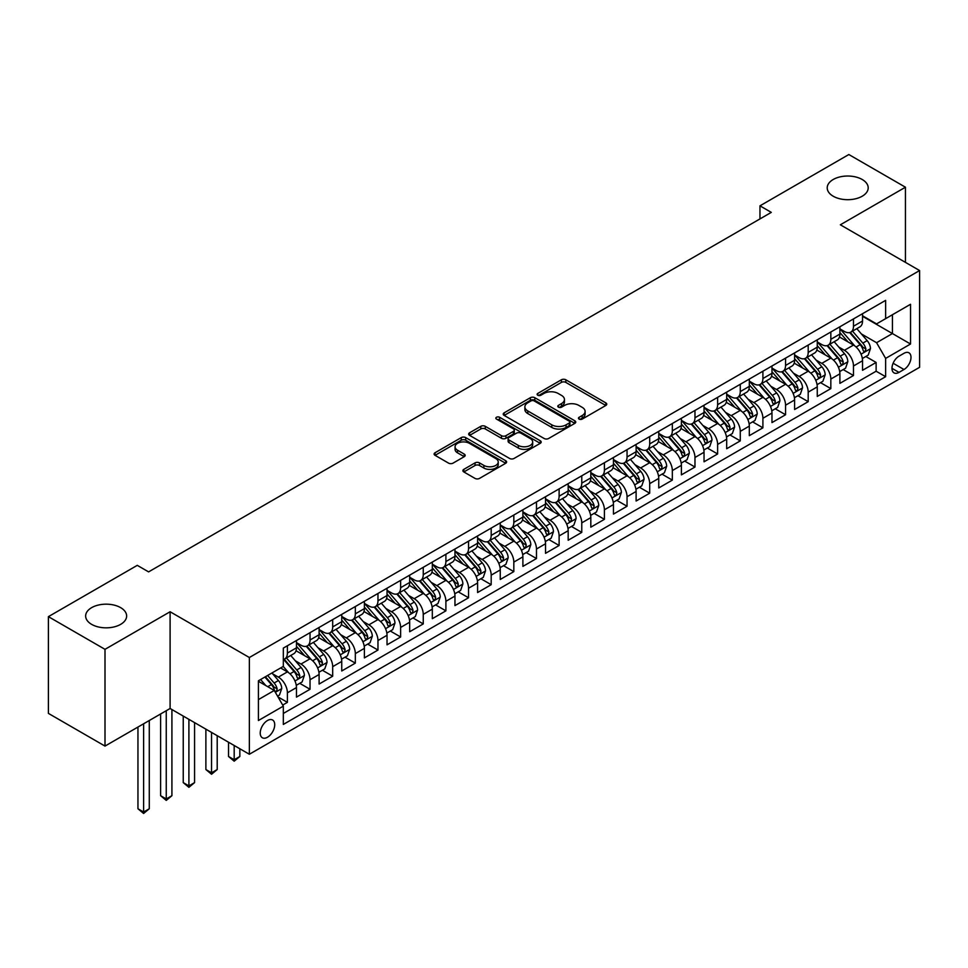 <?xml version="1.0" encoding="UTF-8"?>
<svg xmlns="http://www.w3.org/2000/svg" width="968" height="968" viewBox="0 0 968 968"><rect width="100%" height="100%" fill="white"/><g stroke="black" fill="none" stroke-linecap="round" stroke-linejoin="round"><path stroke-width="1.45" d="M579.106 419.096A2.202 1.27 0 0 0 582.216 419.096L605.835 405.459A3.146 1.815 0 0 0 606.755 404.176A3.146 1.815 0 0 0 605.835 402.894L565.832 379.795A3.146 1.815 0 0 0 561.38 379.795L537.772 393.431A2.202 1.27 0 0 0 537.119 394.327A2.202 1.27 0 0 0 537.772 395.234A2.202 1.27 0 0 0 540.882 395.234L543.931 393.468A10.055 5.808 0 0 1 558.161 393.468L561.5 395.392A10.055 5.808 0 0 1 564.441 399.494A10.055 5.808 0 0 1 561.5 403.596L558.439 405.362A2.202 1.27 0 0 0 557.798 406.27A2.202 1.27 0 0 0 558.439 407.165A2.202 1.27 0 0 0 561.549 407.165L564.61 405.398A10.055 5.808 0 0 1 578.828 405.398L582.167 407.322A10.055 5.808 0 0 1 585.108 411.424A10.055 5.808 0 0 1 582.167 415.538L579.106 417.305A2.202 1.27 0 0 0 578.465 418.2A2.202 1.27 0 0 0 579.106 419.096L579.106 417.305M120.637 607.638A20.497 11.834 0 0 0 98.3 605.073A20.497 11.834 0 0 0 85.644 615.999A20.497 11.834 0 0 0 91.645 624.372A20.497 11.834 0 0 0 113.982 626.937A20.497 11.834 0 0 0 126.639 615.999A20.497 11.834 0 0 0 120.637 607.638M862.198 179.491A20.497 11.834 0 0 0 839.861 176.926A20.497 11.834 0 0 0 827.216 187.865A20.497 11.834 0 0 0 833.218 196.226A20.497 11.834 0 0 0 855.555 198.791A20.497 11.834 0 0 0 868.199 187.865A20.497 11.834 0 0 0 862.198 179.491M267.471 737.253A10.249 5.917 120 0 0 274.174 728.226A10.249 5.917 120 0 0 272.601 720.01A10.249 5.917 120 0 0 267.471 720.519A10.249 5.917 120 0 0 260.779 729.557A10.249 5.917 120 0 0 262.352 737.761A10.249 5.917 120 0 0 267.471 737.253M463.817 469.371A3.146 1.815 0 0 0 462.885 470.654A3.146 1.815 0 0 0 463.817 471.936L475.034 478.41A3.146 1.815 0 0 0 479.487 478.41L505.707 463.273A3.146 1.815 0 0 0 506.627 461.99A3.146 1.815 0 0 0 505.707 460.707L465.705 437.609A3.146 1.815 0 0 0 461.252 437.609L435.031 452.746A3.146 1.815 0 0 0 434.112 454.028A3.146 1.815 0 0 0 435.031 455.311L448.583 463.14A3.146 1.815 0 0 0 453.036 463.14L464.253 456.666A3.146 1.815 0 0 0 465.172 455.384A3.146 1.815 0 0 0 464.253 454.101L457.537 450.217A8.409 4.852 0 0 1 455.069 446.78A8.409 4.852 0 0 1 460.26 442.291A8.409 4.852 0 0 1 469.419 443.344L495.761 458.554A8.409 4.852 0 0 1 498.23 461.99A8.409 4.852 0 0 1 493.039 466.467A8.409 4.852 0 0 1 483.867 465.414L479.487 462.885A3.146 1.815 0 0 0 475.034 462.885L463.817 469.371L463.817 471.936M170.102 611.752L105.004 649.334L48.4 616.652L48.4 713.392L105.004 746.086L170.102 708.491L249.357 754.254L249.357 657.514L170.102 611.752L170.102 708.491M905.443 262.376L905.443 187.211L840.345 224.794L919.6 270.544L249.357 657.514M905.443 187.211L848.839 154.529L759.965 205.833L759.965 218.913M48.4 616.652L137.274 565.348L148.6 571.882L771.29 212.379L759.965 205.833M544.161 438.504A3.146 1.815 0 0 0 548.602 438.504L574.835 423.367A3.146 1.815 0 0 0 575.754 422.084A3.146 1.815 0 0 0 574.835 420.802L534.82 397.703A3.146 1.815 0 0 0 530.379 397.703L504.146 412.84A3.146 1.815 0 0 0 503.227 414.123A3.146 1.815 0 0 0 504.146 415.405L544.161 438.504M497.358 419.567A2.202 1.27 0 0 1 499.597 419.882L499.597 417.269L540.265 440.755A3.146 1.815 0 0 1 541.185 442.037A3.146 1.815 0 0 1 540.265 443.32L514.044 458.457A3.146 1.815 0 0 1 509.591 458.457L469.589 435.358L469.589 432.793A3.146 1.815 0 0 0 468.669 434.075A3.146 1.815 0 0 0 469.589 435.358M469.589 432.793L480.818 426.319A3.146 1.815 0 0 1 485.258 426.319L501.484 435.685A3.146 1.815 0 0 0 505.925 435.685L513.379 431.377A3.146 1.815 0 0 0 514.298 430.094A3.146 1.815 0 0 0 513.379 428.812L496.487 419.059A2.202 1.27 0 0 1 495.834 418.164A2.202 1.27 0 0 1 497.201 416.99A2.202 1.27 0 0 1 499.597 417.269M282.704 705.067L287.399 702.357L277.998 696.924M272.661 673.837L278.348 677.116A12.814 7.393 60 0 1 287.399 692.81L296.462 687.582L296.462 697.117L310.038 689.276L299.741 683.335M295.3 660.769L300.988 664.048A12.814 7.393 60 0 1 310.038 679.73L319.101 674.502L319.101 684.049L332.689 676.208L322.38 670.255M317.94 647.689L323.627 650.968A12.814 7.393 60 0 1 332.689 666.662L341.74 661.434L341.74 670.981L355.329 663.128L345.031 657.187M340.591 634.621L346.278 637.9A12.814 7.393 60 0 1 355.329 653.594L364.391 648.354L364.391 657.901L377.968 650.06L367.671 644.107M363.23 621.541L368.917 624.832A12.814 7.393 60 0 1 377.968 640.514L387.031 635.286L387.031 644.833L400.619 636.98L390.31 631.039M385.869 608.473L391.556 611.752A12.814 7.393 60 0 1 400.619 627.445L409.67 622.218L409.67 631.753L423.258 623.912L412.961 617.959M408.52 595.405L414.207 598.684A12.814 7.393 60 0 1 423.258 614.365L432.321 609.138L432.321 618.685L445.897 610.844L435.6 604.891M431.159 582.325L436.846 585.604A12.814 7.393 60 0 1 445.897 601.297L454.96 596.07L454.96 605.605L468.548 597.764L458.239 591.823M453.798 569.257L459.485 572.536A12.814 7.393 60 0 1 468.548 588.229L477.599 582.99L477.599 592.537L491.187 584.696L480.89 578.743M476.45 556.176L482.137 559.468A12.814 7.393 60 0 1 491.187 575.149L500.25 569.922L500.25 579.469L513.827 571.616L503.529 565.675M499.089 543.109L504.776 546.388A12.814 7.393 60 0 1 513.827 562.081L522.889 556.854L522.889 566.389L536.478 558.548L526.168 552.595M521.728 530.028L527.415 533.32A12.814 7.393 60 0 1 536.478 549.001L545.529 543.774L545.529 553.321L559.117 545.48L548.82 539.527M544.379 516.96L550.066 520.24A12.814 7.393 60 0 1 559.117 535.933L568.18 530.706L568.18 540.241L581.768 532.4L571.459 526.459M567.018 503.892L572.705 507.171A12.814 7.393 60 0 1 581.768 522.853L590.819 517.626L590.819 527.173L604.407 519.332L594.098 513.379M589.657 490.812L595.344 494.103A12.814 7.393 60 0 1 604.407 509.785L613.458 504.558L613.458 514.105L627.046 506.252L616.749 500.311M612.308 477.744L617.995 481.023A12.814 7.393 60 0 1 627.046 496.717L636.109 491.478L636.109 501.025L649.697 493.184L639.388 487.231M634.947 464.664L640.635 467.955A12.814 7.393 60 0 1 649.697 483.637L658.748 478.41L658.748 487.957L672.337 480.116L662.027 474.163M657.599 451.596L663.274 454.875A12.814 7.393 60 0 1 672.337 470.569L681.387 465.342L681.387 474.877L694.976 467.036L684.678 461.095M680.238 438.528L685.925 441.807A12.814 7.393 60 0 1 694.976 457.489L704.038 452.262L704.038 461.809L717.627 453.968L707.318 448.015M702.877 425.448L708.564 428.727A12.814 7.393 60 0 1 717.627 444.421L726.678 439.194L726.678 448.741L740.266 440.888L729.957 434.947M725.528 412.38L731.203 415.659A12.814 7.393 60 0 1 740.266 431.353L749.317 426.114L749.317 435.661L762.905 427.82L752.608 421.866M748.167 399.3L753.854 402.591A12.814 7.393 60 0 1 762.905 418.273L771.968 413.046L771.968 422.592L785.556 414.74L775.247 408.798M770.806 386.232L776.493 389.511A12.814 7.393 60 0 1 785.556 405.205L794.607 399.978L794.607 409.512L808.195 401.672L797.898 395.718M793.457 373.164L799.132 376.443A12.814 7.393 60 0 1 808.195 392.125L817.258 386.897L817.258 396.444L830.834 388.604L820.537 382.65M816.097 360.084L821.784 363.363A12.814 7.393 60 0 1 830.834 379.057L839.897 373.829L839.897 383.364L853.486 375.524L853.486 365.989A12.814 7.393 -120 0 0 844.423 350.295L838.736 347.016M843.176 369.582L853.486 375.524M296.462 687.582A12.814 7.393 -120 0 0 287.399 671.889L280.611 667.968M319.101 674.502A12.814 7.393 -120 0 0 310.038 658.821L296.039 650.738M341.74 661.434A12.814 7.393 -120 0 0 332.689 645.741L318.678 637.658M364.391 648.354A12.814 7.393 -120 0 0 355.329 632.673L341.329 624.59M387.031 635.286A12.814 7.393 -120 0 0 377.968 619.593L363.968 611.51M409.67 622.218A12.814 7.393 -120 0 0 400.619 606.525L386.607 598.442M432.321 609.138A12.814 7.393 -120 0 0 423.258 593.457L409.258 585.362M454.96 596.07A12.814 7.393 -120 0 0 445.897 580.376L431.897 572.294M477.599 582.99A12.814 7.393 -120 0 0 468.548 567.308L454.549 559.226M500.25 569.922A12.814 7.393 -120 0 0 491.187 554.228L477.188 546.146M522.889 556.854A12.814 7.393 -120 0 0 513.827 541.16L499.827 533.078M545.529 543.774A12.814 7.393 -120 0 0 536.478 528.092L522.478 519.997M568.18 530.706A12.814 7.393 -120 0 0 559.117 515.012L545.117 506.929M590.819 517.626A12.814 7.393 -120 0 0 581.768 501.944L567.756 493.861M613.458 504.558A12.814 7.393 -120 0 0 604.407 488.864L590.407 480.781M636.109 491.478A12.814 7.393 -120 0 0 627.046 475.796L613.046 467.713M658.748 478.41A12.814 7.393 -120 0 0 649.697 462.728L635.686 454.633M681.387 465.342A12.814 7.393 -120 0 0 672.337 449.648L658.337 441.565M704.038 452.262A12.814 7.393 -120 0 0 694.976 436.58L680.976 428.497M726.678 439.194A12.814 7.393 -120 0 0 717.627 423.5L703.615 415.417M749.317 426.114A12.814 7.393 -120 0 0 740.266 410.432L726.266 402.349M771.968 413.046A12.814 7.393 -120 0 0 762.905 397.352L748.905 389.269M794.607 399.978A12.814 7.393 -120 0 0 785.556 384.284L771.544 376.201M817.258 386.897A12.814 7.393 -120 0 0 808.195 371.216L794.196 363.133M839.897 373.829A12.814 7.393 -120 0 0 830.834 358.136L816.835 350.053M903.979 353.308L898.994 356.176A9.922 5.735 120 0 0 892.508 364.924A9.922 5.735 120 0 0 894.033 372.886A9.922 5.735 120 0 0 898.994 372.39L903.979 369.51A9.922 5.735 120 0 0 910.465 360.761A9.922 5.735 120 0 0 908.94 352.812A9.922 5.735 120 0 0 903.979 353.308M249.357 754.254L919.6 367.296L919.6 270.544M258.42 699.61L274.271 690.45L283.322 706.144L283.322 724.439L885.635 376.697L885.635 358.402L876.572 342.708L861.387 333.936M283.322 706.144L258.42 720.519L258.42 680.782L283.322 666.395L283.322 648.1L885.635 300.358L885.635 318.654L910.537 304.279L910.537 344.015L885.635 358.402M296.462 642.607L300.988 645.22A12.814 7.393 60 0 0 307.388 645.85L316.451 640.622A12.814 7.393 -120 0 0 319.101 634.766L319.101 627.445M319.101 629.539L323.627 632.152A12.814 7.393 60 0 0 330.027 632.782L339.09 627.554A12.814 7.393 -120 0 0 341.74 621.686L341.74 614.365M341.74 616.459L346.278 619.072A12.814 7.393 60 0 0 352.679 619.714L361.729 614.486A12.814 7.393 -120 0 0 364.391 608.618L364.391 601.297M364.391 603.391L368.917 606.004A12.814 7.393 60 0 0 375.318 606.634L384.381 601.406A12.814 7.393 -120 0 0 387.031 595.538L387.031 588.217M387.031 590.311L391.556 592.924A12.814 7.393 60 0 0 397.969 593.566L407.02 588.338A12.814 7.393 -120 0 0 409.67 582.47L409.67 575.149M409.67 577.243L414.207 579.856A12.814 7.393 60 0 0 420.608 580.485L429.659 575.258A12.814 7.393 -120 0 0 432.321 569.402L432.321 562.081M432.321 564.175L436.846 566.788A12.814 7.393 60 0 0 443.247 567.417L452.31 562.19A12.814 7.393 -120 0 0 454.96 556.322L454.96 549.001M454.96 551.094L459.485 553.708A12.814 7.393 60 0 0 465.898 554.349L474.949 549.11A12.814 7.393 -120 0 0 477.599 543.254L477.599 535.933M477.599 538.026L482.137 540.64A12.814 7.393 60 0 0 488.537 541.269L497.588 536.042A12.814 7.393 -120 0 0 500.25 530.174L500.25 522.853M500.25 524.946L504.776 527.56A12.814 7.393 60 0 0 511.177 528.201L520.24 522.974A12.814 7.393 -120 0 0 522.889 517.106L522.889 509.785M522.889 511.878L527.415 514.492A12.814 7.393 60 0 0 533.828 515.121L542.879 509.894A12.814 7.393 -120 0 0 545.529 504.038L545.529 496.717M545.529 498.798L550.066 501.424A12.814 7.393 60 0 0 556.467 502.053L565.518 496.826A12.814 7.393 -120 0 0 568.18 490.957L568.18 483.637M568.18 485.73L572.705 488.344A12.814 7.393 60 0 0 579.106 488.985L588.169 483.746A12.814 7.393 -120 0 0 590.819 477.889L590.819 470.569M590.819 472.662L595.344 475.276A12.814 7.393 60 0 0 601.757 475.905L610.808 470.678A12.814 7.393 -120 0 0 613.458 464.809L613.458 457.489M613.458 459.582L617.995 462.196A12.814 7.393 60 0 0 624.396 462.837L633.459 457.61A12.814 7.393 -120 0 0 636.109 451.741L636.109 444.421M636.109 446.514L640.635 449.128A12.814 7.393 60 0 0 647.035 449.757L656.098 444.53A12.814 7.393 -120 0 0 658.748 438.673L658.748 431.341M658.748 433.434L663.274 436.048A12.814 7.393 60 0 0 669.687 436.689L678.737 431.462A12.814 7.393 -120 0 0 681.387 425.593L681.387 418.273M681.387 420.366L685.925 422.98A12.814 7.393 60 0 0 692.326 423.609L701.389 418.382A12.814 7.393 -120 0 0 704.038 412.525L704.038 405.205M704.038 407.298L708.564 409.912A12.814 7.393 60 0 0 714.965 410.541L724.028 405.314A12.814 7.393 -120 0 0 726.678 399.445L726.678 392.125M726.678 394.218L731.203 396.832A12.814 7.393 60 0 0 737.616 397.473L746.667 392.246A12.814 7.393 -120 0 0 749.317 386.377L749.317 379.057M749.317 381.15L753.854 383.764A12.814 7.393 60 0 0 760.255 384.393L769.318 379.166A12.814 7.393 -120 0 0 771.968 373.297L771.968 365.977M771.968 368.07L776.493 370.684A12.814 7.393 60 0 0 782.894 371.325L791.957 366.098A12.814 7.393 -120 0 0 794.607 360.229L794.607 352.909M794.607 355.002L799.132 357.615A12.814 7.393 60 0 0 805.545 358.245L814.596 353.017A12.814 7.393 -120 0 0 817.258 347.161L817.258 339.841M817.258 341.934L821.784 344.548A12.814 7.393 60 0 0 828.185 345.177L837.247 339.95A12.814 7.393 -120 0 0 839.897 334.081L839.897 326.76M283.322 713.464L876.125 371.216L876.125 362.456L862.536 370.296L862.536 360.749A12.814 7.393 -120 0 0 853.486 345.068L839.474 336.985M839.897 328.854L844.423 331.467A12.814 7.393 -120 0 0 850.824 332.109A12.814 7.393 -120 0 0 853.486 326.24L853.486 318.92M850.824 332.109L859.886 326.869A12.814 7.393 -120 0 0 862.536 321.013L862.536 313.692M287.399 645.741L287.399 653.061A12.814 7.393 60 0 1 284.749 658.93A12.814 7.393 60 0 1 283.322 659.45M284.749 658.93L293.8 653.702A12.814 7.393 -120 0 0 296.462 647.834L296.462 640.514M310.038 632.673L310.038 639.993A12.814 7.393 60 0 1 307.388 645.85M332.689 619.593L332.689 626.913A12.814 7.393 60 0 1 330.027 632.782M355.329 606.525L355.329 613.845A12.814 7.393 60 0 1 352.679 619.714M377.968 593.457L377.968 600.777A12.814 7.393 60 0 1 375.318 606.634M400.619 580.376L400.619 587.697A12.814 7.393 60 0 1 397.969 593.566M423.258 567.308L423.258 574.629A12.814 7.393 60 0 1 420.608 580.485M445.897 554.228L445.897 561.549A12.814 7.393 60 0 1 443.247 567.417M468.548 541.16L468.548 548.481A12.814 7.393 60 0 1 465.898 554.349M491.187 528.092L491.187 535.413A12.814 7.393 60 0 1 488.537 541.269M513.827 515.012L513.827 522.333A12.814 7.393 60 0 1 511.177 528.201M536.478 501.944L536.478 509.265A12.814 7.393 60 0 1 533.828 515.121M559.117 488.864L559.117 496.185A12.814 7.393 60 0 1 556.467 502.053M581.768 475.796L581.768 483.117A12.814 7.393 60 0 1 579.106 488.985M604.407 462.716L604.407 470.049A12.814 7.393 60 0 1 601.757 475.905M627.046 449.648L627.046 456.969A12.814 7.393 60 0 1 624.396 462.837M649.697 436.58L649.697 443.901A12.814 7.393 60 0 1 647.035 449.757M672.337 423.5L672.337 430.82A12.814 7.393 60 0 1 669.687 436.689M694.976 410.432L694.976 417.752A12.814 7.393 60 0 1 692.326 423.609M717.627 397.352L717.627 404.672A12.814 7.393 60 0 1 714.965 410.541M740.266 384.284L740.266 391.604A12.814 7.393 60 0 1 737.616 397.473M762.905 371.216L762.905 378.536A12.814 7.393 60 0 1 760.255 384.393M785.556 358.136L785.556 365.456A12.814 7.393 60 0 1 782.894 371.325M808.195 345.068L808.195 352.388A12.814 7.393 60 0 1 805.545 358.245M830.834 331.988L830.834 339.308A12.814 7.393 60 0 1 828.185 345.177M830.834 379.057L830.834 388.604M808.195 392.125L808.195 401.672M785.556 405.205L785.556 414.74M762.905 418.273L762.905 427.82M740.266 431.353L740.266 440.888M717.627 444.421L717.627 453.968M694.976 457.489L694.976 467.036M672.337 470.569L672.337 480.116M649.697 483.637L649.697 493.184M627.046 496.717L627.046 506.252M604.407 509.785L604.407 519.332M581.768 522.853L581.768 532.4M559.117 535.933L559.117 545.48M536.478 549.001L536.478 558.548M513.827 562.081L513.827 571.616M491.187 575.149L491.187 584.696M468.548 588.229L468.548 597.764M445.897 601.297L445.897 610.844M423.258 614.365L423.258 623.912M400.619 627.445L400.619 636.98M377.968 640.514L377.968 650.06M355.329 653.594L355.329 663.128M332.689 666.662L332.689 676.208M310.038 679.73L310.038 689.276M287.399 692.81L287.399 702.357M274.271 690.45L258.42 681.303M876.572 342.708L892.423 333.561L892.423 314.733L910.537 304.279M862.536 316.306L910.537 344.015M862.536 315.786L876.572 323.893L885.635 318.654M105.004 649.334L105.004 746.086M865.828 356.502L876.125 362.456M876.125 371.216L885.635 376.697M579.989 419.41L582.167 418.152A10.055 5.808 0 0 0 585.108 414.038L585.108 411.424M564.441 399.494L564.441 402.107A10.055 5.808 0 0 1 561.5 406.221L559.322 407.467M605.799 405.483L565.832 382.408A3.146 1.815 0 0 0 561.38 382.408L538.644 395.537M574.835 420.802L574.835 423.367L534.82 400.316A3.146 1.815 0 0 0 530.379 400.316L504.195 415.429M569.269 422.98A2.202 1.27 0 0 0 569.922 422.084A2.202 1.27 0 0 0 569.269 421.177L534.154 400.909A2.202 1.27 0 0 0 531.045 400.909L527.826 402.773A10.055 5.808 0 0 0 524.874 406.875A10.055 5.808 0 0 0 527.826 410.976L551.821 424.843A10.055 5.808 0 0 0 566.05 424.843L569.269 422.98L569.269 425.593A2.202 1.27 0 0 0 569.922 424.698L569.922 422.084M524.874 406.875L524.874 409.488A10.055 5.808 0 0 0 527.826 413.59L527.826 410.976M569.269 425.593L566.05 427.457A10.055 5.808 0 0 1 551.821 427.457L527.826 413.59M469.637 435.382L480.818 428.933L480.818 426.319M514.298 430.094L514.298 432.708A3.146 1.815 0 0 1 513.379 434.003L505.925 438.298A3.146 1.815 0 0 1 501.484 438.298L485.258 428.933A3.146 1.815 0 0 0 480.818 428.933M499.597 419.882L540.229 443.344M518.316 445.401A8.409 4.852 0 0 0 527.487 446.454A8.409 4.852 0 0 0 532.678 441.965A8.409 4.852 0 0 0 530.21 438.54L520.929 433.18A3.146 1.815 0 0 0 516.489 433.18L509.047 437.476A3.146 1.815 0 0 0 508.115 438.758A3.146 1.815 0 0 0 509.047 440.041L518.316 445.401L518.316 448.015A8.409 4.852 0 0 0 527.487 449.067A8.409 4.852 0 0 0 532.678 444.578L532.678 441.965M508.115 438.758L508.115 441.372A3.146 1.815 0 0 0 509.047 442.654L509.047 440.041M518.316 448.015L509.047 442.654M498.23 461.99L498.23 464.604A8.409 4.852 0 0 1 493.039 469.081A8.409 4.852 0 0 1 483.867 468.04L479.487 465.499A3.146 1.815 0 0 0 475.034 465.499L463.853 471.961M455.069 446.78L455.069 449.394A8.409 4.852 0 0 0 457.537 452.83L457.537 450.217M464.216 456.69L457.537 452.83M505.671 463.297L465.705 440.222A3.146 1.815 0 0 0 461.252 440.222L435.068 455.335L435.031 452.746M862.343 358.511L868.199 355.135L870.462 348.601A8.482 4.901 -120 0 0 867.159 340.627L856.813 328.648M854.744 345.891L842.475 331.685A24.502 14.145 -120 0 0 839.897 328.999M848.016 341.91L841.144 333.96A20.34 11.737 -120 0 0 839.897 332.593M849.674 332.569L860.141 344.681A8.482 4.901 60 0 1 863.166 350.525C864.436 352.231 865.344 351.711 865.876 348.952A8.482 4.901 -120 0 0 862.851 343.108L852.505 331.129M850.291 332.363L861.532 345.382A4.32 2.493 60 0 1 862.621 347.076L865.876 348.952M863.166 350.525L863.783 351.529M839.704 371.579L845.56 368.203L847.823 361.669A8.482 4.901 -120 0 0 844.519 353.695L834.174 341.728M832.093 358.971L819.823 344.765A24.502 14.145 -120 0 0 817.258 342.067M825.365 354.978L818.505 347.04A20.34 11.737 -120 0 0 817.258 345.673M827.035 345.636L837.501 357.749A8.482 4.901 60 0 1 840.526 363.593C841.797 365.311 842.705 364.779 843.237 362.032A8.482 4.901 -120 0 0 840.212 356.188L829.866 344.209M827.652 345.443L838.893 358.462A4.32 2.493 60 0 1 839.982 360.144L843.237 362.032M840.526 363.593L841.144 364.609M817.065 384.659L822.909 381.283L825.172 374.737A8.482 4.901 -120 0 0 821.868 366.775L811.523 354.796M809.454 372.039L797.184 357.833A24.502 14.145 -120 0 0 794.607 355.147M802.726 368.058L795.865 360.108A20.34 11.737 -120 0 0 794.607 358.741M804.384 358.704L814.85 370.829A8.482 4.901 60 0 1 817.875 376.673C819.158 378.379 820.053 377.859 820.598 375.1A8.482 4.901 -120 0 0 817.573 369.256L807.227 357.277M805.001 358.511L816.242 371.531A4.32 2.493 60 0 1 817.343 373.224L820.598 375.1M817.875 376.673L818.492 377.677M794.413 397.727L800.27 394.351L802.533 387.817A8.482 4.901 -120 0 0 799.229 379.843L788.884 367.864M786.815 385.119L774.545 370.901A24.502 14.145 -120 0 0 771.968 368.215M780.087 381.126L773.214 373.176A20.34 11.737 -120 0 0 771.968 371.821M781.745 371.785L792.211 383.897A8.482 4.901 60 0 1 795.236 389.741C796.507 391.447 797.414 390.927 797.947 388.18A8.482 4.901 -120 0 0 794.922 382.336L784.576 370.357M782.362 371.591L793.603 384.599A4.32 2.493 60 0 1 794.692 386.292L797.947 388.18M795.236 389.741L795.853 390.745M771.774 410.807L777.631 407.419L779.893 400.885A8.482 4.901 -120 0 0 776.59 392.923L766.245 380.944M764.163 398.187L751.894 383.981A24.502 14.145 -120 0 0 749.317 381.283M757.436 394.194L750.575 386.256A20.34 11.737 -120 0 0 749.317 384.889M759.106 384.853L769.572 396.977A8.482 4.901 60 0 1 772.597 402.821C773.868 404.527 774.775 404.007 775.308 401.248A8.482 4.901 -120 0 0 772.283 395.404L761.937 383.425M759.723 384.659L770.964 397.679A4.32 2.493 60 0 1 772.053 399.373L775.308 401.248M772.597 402.821L773.214 403.825M749.135 423.875L754.98 420.499L757.242 413.965A8.482 4.901 -120 0 0 753.939 405.991L743.593 394.012M741.524 411.255L729.255 397.049A24.502 14.145 -120 0 0 726.678 394.363M734.797 407.274L727.936 399.324A20.34 11.737 -120 0 0 726.678 397.957M736.454 397.933L746.921 410.045A8.482 4.901 60 0 1 749.946 415.889C751.229 417.595 752.124 417.075 752.668 414.316A8.482 4.901 -120 0 0 749.643 408.472L739.298 396.493M737.071 397.727L748.312 410.747A4.32 2.493 60 0 1 749.401 412.441L752.668 414.316M749.946 415.889L750.563 416.893M726.484 436.943L732.34 433.567L734.603 427.033A8.482 4.901 -120 0 0 731.3 419.059L720.954 407.092M718.885 424.335L706.616 410.129A24.502 14.145 -120 0 0 704.038 407.431M712.145 420.342L705.285 412.404A20.34 11.737 -120 0 0 704.038 411.037M713.815 411.001L724.282 423.113A8.482 4.901 60 0 1 727.307 428.969C728.577 430.675 729.485 430.143 730.017 427.396A8.482 4.901 -120 0 0 726.992 421.552L716.647 409.573M714.432 410.807L725.673 423.827A4.32 2.493 60 0 1 726.762 425.509L730.017 427.396M727.307 428.969L727.924 429.974M703.845 450.023L709.701 446.647L711.964 440.101A8.482 4.901 -120 0 0 708.661 432.139L698.315 420.16M696.234 437.403L683.965 423.197A24.502 14.145 -120 0 0 681.387 420.511M689.506 433.422L682.646 425.472A20.34 11.737 -120 0 0 681.387 424.105M691.176 424.081L701.631 436.193A8.482 4.901 60 0 1 704.668 442.037C705.938 443.743 706.846 443.223 707.378 440.464A8.482 4.901 -120 0 0 704.353 434.62L694.008 422.641M691.793 423.875L703.034 436.895A4.32 2.493 60 0 1 704.123 438.589L707.378 440.464M704.668 442.037L705.285 443.041M681.206 463.091L687.05 459.715L689.313 453.181A8.482 4.901 -120 0 0 686.01 445.207L675.664 433.228M673.595 450.483L661.325 436.278A24.502 14.145 -120 0 0 658.748 433.579M666.867 446.49L660.007 438.54A20.34 11.737 -120 0 0 658.748 437.185M668.525 437.149L678.991 449.261A8.482 4.901 60 0 1 682.016 455.105C683.299 456.811 684.195 456.291 684.739 453.544A8.482 4.901 -120 0 0 681.714 447.7L671.369 435.721M669.142 436.955L680.383 449.963A4.32 2.493 60 0 1 681.472 451.657L684.739 453.544M682.016 455.105L682.634 456.122M658.555 476.171L664.411 472.783L666.674 466.249A8.482 4.901 -120 0 0 663.37 458.287L653.025 446.309M650.956 463.551L638.686 449.346A24.502 14.145 -120 0 0 636.109 446.647M644.216 459.57L637.355 451.62A20.34 11.737 -120 0 0 636.109 450.253M645.886 450.217L656.352 462.341A8.482 4.901 60 0 1 659.377 468.185C660.648 469.891 661.555 469.371 662.088 466.612A8.482 4.901 -120 0 0 659.063 460.768L648.717 448.789M646.503 450.023L657.744 463.043A4.32 2.493 60 0 1 658.833 464.737L662.088 466.612M659.377 468.185L659.995 469.19M635.915 489.239L641.772 485.863L644.035 479.329A8.482 4.901 -120 0 0 640.731 471.356L630.386 459.376M628.305 476.619L616.035 462.414A24.502 14.145 -120 0 0 613.458 459.727M621.577 472.638L614.716 464.688A20.34 11.737 -120 0 0 613.458 463.321M623.247 463.297L633.701 475.409A8.482 4.901 60 0 1 636.726 481.253C638.009 482.959 638.916 482.439 639.449 479.692A8.482 4.901 -120 0 0 636.424 473.836L626.078 461.857M623.852 463.091L635.105 476.111A4.32 2.493 60 0 1 636.194 477.805L639.449 479.692M636.726 481.253L637.343 482.258M613.276 502.307L619.121 498.931L621.383 492.397A8.482 4.901 -120 0 0 618.08 484.436L607.735 472.457M605.665 489.699L593.396 475.494A24.502 14.145 -120 0 0 590.819 472.795M598.938 485.706L592.077 477.769A20.34 11.737 -120 0 0 590.819 476.401M600.596 476.365L611.062 488.477A8.482 4.901 60 0 1 614.087 494.333C615.37 496.039 616.265 495.507 616.81 492.76A8.482 4.901 -120 0 0 613.785 486.916L603.439 474.937M601.213 476.171L612.454 489.191A4.32 2.493 60 0 1 613.543 490.873L616.81 492.76M614.087 494.333L614.704 495.338M590.625 515.387L596.482 512.011L598.744 505.465A8.482 4.901 -120 0 0 595.441 497.504L585.096 485.525M583.026 502.767L570.757 488.562A24.502 14.145 -120 0 0 568.18 485.875M576.287 498.786L569.426 490.836A20.34 11.737 -120 0 0 568.18 489.469M577.957 489.445L588.423 501.557A8.482 4.901 60 0 1 591.448 507.401C592.719 509.107 593.626 508.587 594.158 505.828A8.482 4.901 -120 0 0 591.133 499.984L580.788 488.005M578.574 489.239L589.814 502.259A4.32 2.493 60 0 1 590.904 503.953L594.158 505.828M591.448 507.401L592.065 508.406M567.986 528.455L573.842 525.079L576.105 518.545A8.482 4.901 -120 0 0 572.802 510.572L562.444 498.593M560.375 515.847L548.106 501.642A24.502 14.145 -120 0 0 545.529 498.944M553.648 511.854L546.787 503.917A20.34 11.737 -120 0 0 545.529 502.549M555.317 502.513L565.772 514.625A8.482 4.901 60 0 1 568.797 520.469C570.079 522.175 570.987 521.655 571.519 518.909A8.482 4.901 -120 0 0 568.494 513.064L558.149 501.085M555.922 502.319L567.175 515.339A4.32 2.493 60 0 1 568.264 517.021L571.519 518.909M568.797 520.469L569.414 521.486M545.347 541.535L551.191 538.16L553.454 531.614A8.482 4.901 -120 0 0 550.151 523.652L539.805 511.673M537.736 528.915L525.467 514.71A24.502 14.145 -120 0 0 522.889 512.011M531.009 524.934L524.148 516.985A20.34 11.737 -120 0 0 522.889 515.617M532.666 515.581L543.133 527.705A8.482 4.901 60 0 1 546.158 533.549C547.428 535.256 548.336 534.735 548.88 531.976A8.482 4.901 -120 0 0 545.855 526.132L535.51 514.153M533.283 515.387L544.524 528.407A4.32 2.493 60 0 1 545.613 530.101L548.88 531.976M546.158 533.549L546.775 534.554M522.696 554.604L528.552 551.228L530.815 544.694A8.482 4.901 -120 0 0 527.512 536.72L517.166 524.741M515.085 541.983L502.815 527.778A24.502 14.145 -120 0 0 500.25 525.092M508.357 538.002L501.497 530.053A20.34 11.737 -120 0 0 500.25 528.685M510.027 528.661L520.494 540.773A8.482 4.901 60 0 1 523.519 546.617C524.789 548.324 525.697 547.803 526.229 545.057A8.482 4.901 -120 0 0 523.204 539.2L512.859 527.233M510.644 528.455L521.885 541.475A4.32 2.493 60 0 1 522.974 543.169L526.229 545.057M523.519 546.617L524.136 547.622M500.057 567.684L505.913 564.296L508.176 557.762A8.482 4.901 -120 0 0 504.86 549.8L494.515 537.821M492.446 555.063L480.176 540.858A24.502 14.145 -120 0 0 477.599 538.16M485.718 551.07L478.857 543.133A20.34 11.737 -120 0 0 477.599 541.765M487.388 541.729L497.842 553.853A8.482 4.901 60 0 1 500.867 559.698C502.15 561.404 503.058 560.871 503.59 558.125A8.482 4.901 -120 0 0 500.565 552.28L490.219 540.301M487.993 541.535L499.246 554.555A4.32 2.493 60 0 1 500.335 556.249L503.59 558.125M500.867 559.698L501.484 560.702M477.418 580.752L483.262 577.376L485.525 570.842A8.482 4.901 -120 0 0 482.221 562.868L471.876 550.889M469.807 568.131L457.537 553.926A24.502 14.145 -120 0 0 454.96 551.24M463.079 564.15L456.218 556.201A20.34 11.737 -120 0 0 454.96 554.833M464.737 554.809L475.203 566.921A8.482 4.901 60 0 1 478.228 572.766C479.499 574.472 480.406 573.951 480.951 571.193A8.482 4.901 -120 0 0 477.926 565.348L467.58 553.369M465.354 554.604L476.595 567.623A4.32 2.493 60 0 1 477.684 569.317L480.951 571.193M478.228 572.766L478.845 573.77M454.766 593.82L460.623 590.444L462.885 583.91A8.482 4.901 -120 0 0 459.582 575.936L449.237 563.957M447.156 581.211L434.886 567.006A24.502 14.145 -120 0 0 432.321 564.308M440.428 577.218L433.567 569.281A20.34 11.737 -120 0 0 432.321 567.913M442.098 567.877L452.564 579.989A8.482 4.901 60 0 1 455.589 585.834C456.86 587.54 457.767 587.019 458.3 584.273A8.482 4.901 -120 0 0 455.275 578.428L444.929 566.449M442.715 567.684L453.956 580.703A4.32 2.493 60 0 1 455.045 582.385L458.3 584.273M455.589 585.834L456.206 586.85M432.127 606.9L437.972 603.524L440.246 596.978A8.482 4.901 -120 0 0 436.931 589.016L426.586 577.037M424.516 594.279L412.247 580.074A24.502 14.145 -120 0 0 409.67 577.388M417.789 590.298L410.928 582.349A20.34 11.737 -120 0 0 409.67 580.981M419.459 580.945L429.913 593.069A8.482 4.901 60 0 1 432.938 598.914C434.221 600.62 435.128 600.099 435.661 597.341A8.482 4.901 -120 0 0 432.635 591.496L422.29 579.517M420.064 580.752L431.317 593.771A4.32 2.493 60 0 1 432.406 595.465L435.661 597.341M432.938 598.914L433.555 599.918M409.488 619.968L415.332 616.592L417.595 610.058A8.482 4.901 -120 0 0 414.292 602.084L403.946 590.105M401.877 607.347L389.608 593.142A24.502 14.145 -120 0 0 387.031 590.456M395.15 603.366L388.289 595.417A20.34 11.737 -120 0 0 387.031 594.049M396.807 594.025L407.274 606.137A8.482 4.901 60 0 1 410.299 611.982C411.569 613.688 412.477 613.168 413.021 610.421A8.482 4.901 -120 0 0 409.996 604.577L399.651 592.597M397.424 593.832L408.665 606.839A4.32 2.493 60 0 1 409.754 608.533L413.021 610.421M410.299 611.982L410.916 612.986M386.837 633.048L392.693 629.66L394.956 623.126A8.482 4.901 -120 0 0 391.653 615.164L381.307 603.185M379.226 620.428L366.957 606.222A24.502 14.145 -120 0 0 364.391 603.524M372.499 616.434L365.638 608.497A20.34 11.737 -120 0 0 364.391 607.13M374.168 607.093L384.635 619.217A8.482 4.901 60 0 1 387.66 625.062C388.93 626.768 389.838 626.248 390.37 623.489A8.482 4.901 -120 0 0 387.345 617.644L377 605.665M374.785 606.9L386.026 619.919A4.32 2.493 60 0 1 387.115 621.613L390.37 623.489M387.66 625.062L388.277 626.066M364.198 646.116L370.042 642.74L372.317 636.206A8.482 4.901 -120 0 0 369.002 628.232L358.656 616.253M356.587 633.495L344.318 619.29A24.502 14.145 -120 0 0 341.74 616.604M349.859 629.515L342.999 621.565A20.34 11.737 -120 0 0 341.74 620.198M351.517 620.173L361.984 632.285A8.482 4.901 60 0 1 365.009 638.13C366.291 639.836 367.199 639.316 367.731 636.557A8.482 4.901 -120 0 0 364.706 630.712L354.361 618.734M352.134 619.968L363.387 632.987A4.32 2.493 60 0 1 364.476 634.681L367.731 636.557M365.009 638.13L365.626 639.134M234.183 745.493L234.183 759.747L239.846 756.48L239.846 748.76M239.846 756.48L234.183 761.187L228.533 756.48L228.533 742.226M228.533 756.48L234.183 759.747L234.183 761.187M341.559 659.184L347.403 655.808L349.666 649.274A8.482 4.901 -120 0 0 346.363 641.3L336.017 629.333M333.948 646.576L321.679 632.37A24.502 14.145 -120 0 0 319.101 629.672M327.22 642.583L320.347 634.645A20.34 11.737 -120 0 0 319.101 633.278M328.878 633.241L339.344 645.354A8.482 4.901 60 0 1 342.369 651.21C343.64 652.916 344.548 652.384 345.092 649.637A8.482 4.901 -120 0 0 342.067 643.793L331.709 631.814M329.495 633.048L340.736 646.067A4.32 2.493 60 0 1 341.825 647.749L345.092 649.637M342.369 651.21L342.987 652.214M211.544 732.413L211.544 772.815L217.207 769.548L217.207 735.692M217.207 769.548L211.544 774.255L205.881 769.548L205.881 729.146M205.881 769.548L211.544 772.815L211.544 774.255M318.908 672.264L324.764 668.888L327.027 662.342A8.482 4.901 -120 0 0 323.723 654.38L313.378 642.401M311.297 659.644L299.027 645.438A24.502 14.145 -120 0 0 296.462 642.752M304.569 655.663L297.708 647.713A20.34 11.737 -120 0 0 296.462 646.346M306.239 646.321L316.705 658.434A8.482 4.901 60 0 1 319.73 664.278C321.001 665.984 321.908 665.464 322.441 662.705A8.482 4.901 -120 0 0 319.416 656.861L309.07 644.882M306.856 646.116L318.097 659.135A4.32 2.493 60 0 1 319.186 660.829L322.441 662.705M319.73 664.278L320.347 665.282M188.905 719.345L188.905 785.895L194.568 782.616L194.568 722.612M194.568 782.616L188.905 787.323L183.242 782.616L183.242 716.078M183.242 782.616L188.905 785.895L188.905 787.323M296.268 685.332L302.113 681.956L304.375 675.422A8.482 4.901 -120 0 0 301.072 667.448L290.727 655.469M288.658 672.724L283.237 666.444M281.93 668.731L281.047 667.714M283.588 659.389L294.054 671.502A8.482 4.901 60 0 1 297.079 677.346C298.362 679.052 299.269 678.532 299.802 675.785A8.482 4.901 -120 0 0 296.777 669.941L286.431 657.962M284.205 659.196L295.458 672.203A4.32 2.493 60 0 1 296.547 673.897L299.802 675.785M297.079 677.346L297.696 678.35M166.254 710.718L166.254 798.963L171.917 795.696L171.917 709.544M171.917 795.696L166.254 800.403L160.603 795.696L160.603 713.985M160.603 795.696L166.254 798.963L166.254 800.403M277.55 696.137L279.474 695.024L281.736 688.49A8.482 4.901 -120 0 0 278.433 680.528L271.923 672.978M265.837 685.586L260.598 679.524M259.291 681.811L258.42 680.794M264.905 677.031L271.415 684.582A8.482 4.901 60 0 1 274.44 690.426C275.711 692.132 276.618 691.612 277.163 688.853A8.482 4.901 -120 0 0 274.125 683.009L267.616 675.47M265.426 676.729L272.807 685.284A4.32 2.493 60 0 1 273.896 686.977L277.163 688.853M274.44 690.426L275.057 691.43M143.615 723.786L143.615 812.031L149.278 808.764L149.278 720.519M149.278 808.764L143.615 813.471L137.952 808.764L137.952 727.065M137.952 808.764L143.615 812.031L143.615 813.471M278.348 677.116L287.399 671.889M300.988 664.048L310.038 658.821M323.627 650.968L332.689 645.741M346.278 637.9L355.329 632.673M368.917 624.832L377.968 619.593M391.556 611.752L400.619 606.525M414.207 598.684L423.258 593.457M436.846 585.604L445.897 580.376M459.485 572.536L468.548 567.308M482.137 559.468L491.187 554.228M504.776 546.388L513.827 541.16M527.415 533.32L536.478 528.092M550.066 520.24L559.117 515.012M572.705 507.171L581.768 501.944M595.344 494.103L604.407 488.864M617.995 481.023L627.046 475.796M640.635 467.955L649.697 462.728M663.274 454.875L672.337 449.648M685.925 441.807L694.976 436.58M708.564 428.727L717.627 423.5M731.203 415.659L740.266 410.432M753.854 402.591L762.905 397.352M776.493 389.511L785.556 384.284M799.132 376.443L808.195 371.216M821.784 363.363L830.834 358.136M844.423 350.295L853.486 345.068M853.486 326.24L862.536 321.013M287.399 653.061L296.462 647.834M310.038 639.993L319.101 634.766M332.689 626.913L341.74 621.686M355.329 613.845L364.391 608.618M377.968 600.777L387.031 595.538M400.619 587.697L409.67 582.47M423.258 574.629L432.321 569.402M445.897 561.549L454.96 556.322M468.548 548.481L477.599 543.254M491.187 535.413L500.25 530.174M513.827 522.333L522.889 517.106M536.478 509.265L545.529 504.038M559.117 496.185L568.18 490.957M581.768 483.117L590.819 477.889M604.407 470.049L613.458 464.809M627.046 456.969L636.109 451.741M649.697 443.901L658.748 438.673M672.337 430.82L681.387 425.593M694.976 417.752L704.038 412.525M717.627 404.672L726.678 399.445M740.266 391.604L749.317 386.377M762.905 378.536L771.968 373.297M785.556 365.456L794.607 360.229M808.195 352.388L817.258 347.161M830.834 339.308L839.897 334.081M853.486 365.989L862.536 360.749M893.113 363.242L903.979 369.51M891.976 368.336L898.994 372.39M582.167 418.152L582.167 415.538M558.439 407.165L558.439 405.362M561.5 406.221L561.5 403.596M537.772 395.234L537.772 393.431M561.38 382.408L561.38 379.795M565.832 382.408L565.832 379.795M605.835 405.459L605.835 402.894M504.146 415.405L504.146 412.84M530.379 400.316L530.379 397.703M534.82 400.316L534.82 397.703M551.821 427.457L551.821 424.843M566.05 427.457L566.05 424.843M485.258 428.933L485.258 426.319M501.484 438.298L501.484 435.685M505.925 438.298L505.925 435.685M513.379 434.003L513.379 431.377M540.265 443.32L540.265 440.755M475.034 465.499L475.034 462.885M479.487 465.499L479.487 462.885M483.867 468.04L483.867 465.414M464.253 456.666L464.253 454.101M461.252 440.222L461.252 437.609M465.705 440.222L465.705 437.609M505.707 463.273L505.707 460.707M861.06 354.155L870.413 348.758M842.475 331.685L843.636 331.02M862.851 343.108L867.159 340.627M856.087 347.016L860.141 344.681M838.409 367.235L847.762 361.826M819.823 344.765L820.997 344.088M840.212 356.188L844.519 353.695M833.448 360.084L837.501 357.749M815.77 380.303L825.123 374.906M797.184 357.833L798.346 357.156M817.573 369.256L821.868 366.775M810.809 373.164L814.85 370.829M793.119 393.383L802.472 387.974M774.545 370.901L775.707 370.236M794.922 382.336L799.229 379.843M788.158 386.232L792.211 383.897M770.48 406.451L779.833 401.054M751.894 383.981L753.068 383.304M772.283 395.404L776.59 392.923M765.519 399.312L769.572 396.977M747.84 419.519L757.194 414.123M729.255 397.049L730.416 396.384M749.643 408.472L753.939 405.991M742.88 412.38L746.921 410.045M725.189 432.599L734.543 427.203M706.616 410.129L707.777 409.452M726.992 421.552L731.3 419.059M720.228 425.46L724.282 423.113M702.55 445.667L711.904 440.271M683.965 423.197L685.138 422.52M704.353 434.62L708.661 432.139M697.589 438.528L701.631 436.193M679.911 458.747L689.264 453.339M661.325 436.278L662.487 435.6M681.714 447.7L686.01 445.207M674.95 451.596L678.991 449.261M657.26 471.815L666.613 466.419M638.686 449.346L639.848 448.668M659.063 460.768L663.37 458.287M652.299 464.676L656.352 462.341M634.621 484.883L643.974 479.487M616.035 462.414L617.209 461.748M636.424 473.836L640.731 471.356M629.66 477.744L633.701 475.409M611.982 497.963L621.335 492.567M593.396 475.494L594.558 474.816M613.785 486.916L618.08 484.436M607.021 490.824L611.062 488.477M589.331 511.031L598.684 505.635M570.757 488.562L571.919 487.896M591.133 499.984L595.441 497.504M584.37 503.892L588.423 501.557M566.691 524.111L576.045 518.703M548.106 501.642L549.279 500.964M568.494 513.064L572.802 510.572M561.73 516.96L565.772 514.625M544.052 537.179L553.406 531.783M525.467 514.71L526.628 514.032M545.855 526.132L550.151 523.652M539.091 530.04L543.133 527.705M521.401 550.26L530.754 544.851M502.815 527.778L503.989 527.112M523.204 539.2L527.512 536.72M516.44 543.109L520.494 540.773M498.762 563.328L508.115 557.931M480.176 540.858L481.35 540.18M500.565 552.28L504.86 549.8M493.801 556.189L497.842 553.853M476.123 576.396L485.476 570.999M457.537 553.926L458.699 553.26M477.926 565.348L482.221 562.868M471.162 569.257L475.203 566.921M453.472 589.476L462.825 584.067M434.886 567.006L436.06 566.328M455.275 578.428L459.582 575.936M448.511 582.325L452.564 579.989M430.833 602.544L440.186 597.147M412.247 580.074L413.409 579.396M432.635 591.496L436.931 589.016M425.872 595.405L429.913 593.069M408.194 615.624L417.547 610.215M389.608 593.142L390.769 592.476M409.996 604.577L414.292 602.084M403.22 608.473L407.274 606.137M385.542 628.692L394.896 623.295M366.957 606.222L368.13 605.544M387.345 617.644L391.653 615.164M380.581 621.553L384.635 619.217M362.903 641.76L372.256 636.363M344.318 619.29L345.479 618.625M364.706 630.712L369.002 628.232M357.942 634.621L361.984 632.285M340.264 654.84L349.617 649.443M321.679 632.37L322.84 631.693M342.067 643.793L346.363 641.3M335.291 647.701L339.344 645.354M317.613 667.908L326.966 662.511M299.027 645.438L300.201 644.761M319.416 656.861L323.723 654.38M312.652 660.769L316.705 658.434M294.974 680.988L304.327 675.579M296.777 669.941L301.072 667.448M290.013 673.837L294.054 671.502M275.348 692.314L281.688 688.659M274.125 683.009L278.433 680.528M267.749 686.687L271.415 684.582"/></g></svg>
